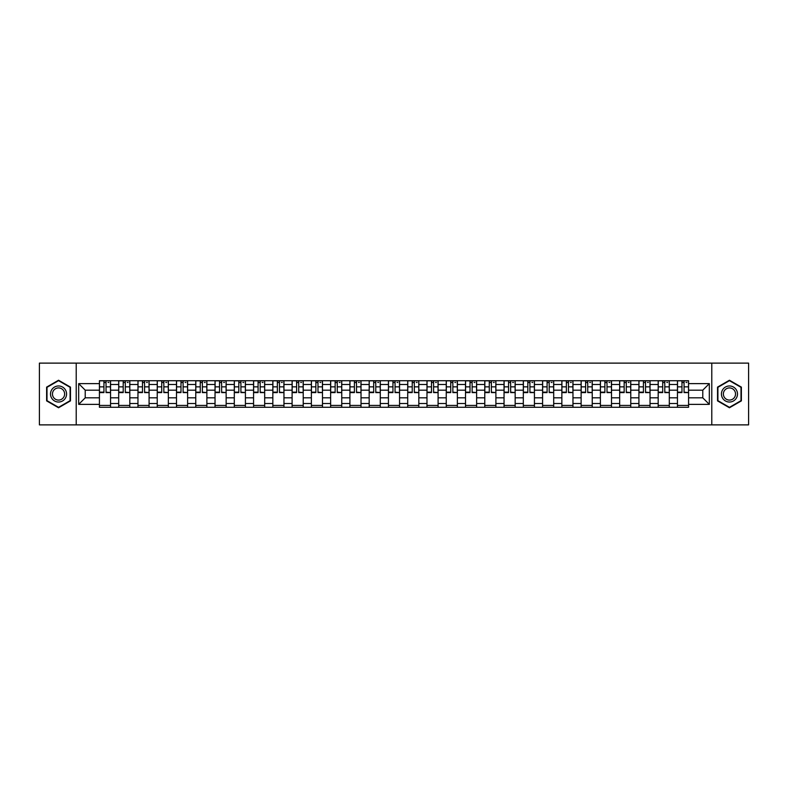 <?xml version="1.0" encoding="UTF-8"?>
<svg xmlns="http://www.w3.org/2000/svg" width="788" height="788" viewBox="0 0 788 788"><rect width="100%" height="100%" fill="white"/><g stroke="black" fill="none" stroke-linecap="round" stroke-linejoin="round"><path stroke-width="1.18" d="M711.791 424.88L748.6 424.88L748.6 363.12L39.4 363.12L39.4 424.88L711.791 424.88L711.791 363.12M118.692 407.278L118.692 384.485L110.547 384.485L110.547 407.278M110.547 384.485L110.547 380.722M118.692 384.485L118.692 380.722M129.813 380.722L129.813 407.278M137.959 407.278L137.959 380.722M149.08 380.722L149.08 407.278M157.226 407.278L157.226 380.722M168.346 380.722L168.346 407.278M176.492 407.278L176.492 380.722M187.613 380.722L187.613 407.278M195.769 407.278L195.769 380.722M206.88 380.722L206.88 407.278M215.035 407.278L215.035 380.722M226.146 380.722L226.146 407.278M234.302 407.278L234.302 380.722M245.413 380.722L245.413 407.278M253.569 407.278L253.569 380.722M264.679 380.722L264.679 407.278M272.835 407.278L272.835 380.722M283.956 380.722L283.956 407.278M292.102 407.278L292.102 380.722M303.222 380.722L303.222 407.278M311.368 407.278L311.368 380.722M322.489 380.722L322.489 407.278M330.635 407.278L330.635 380.722M341.756 380.722L341.756 407.278M349.911 407.278L349.911 380.722M361.022 380.722L361.022 407.278M369.178 407.278L369.178 380.722M380.289 380.722L380.289 407.278M388.445 407.278L388.445 380.722M399.555 380.722L399.555 407.278M407.711 407.278L407.711 380.722M418.822 380.722L418.822 407.278M426.978 407.278L426.978 380.722M438.089 380.722L438.089 407.278M446.244 407.278L446.244 380.722M457.365 380.722L457.365 407.278M465.511 407.278L465.511 380.722M476.632 380.722L476.632 407.278M484.778 407.278L484.778 380.722M495.898 380.722L495.898 407.278M504.044 407.278L504.044 380.722M515.165 380.722L515.165 407.278M523.321 407.278L523.321 380.722M534.431 380.722L534.431 407.278M542.587 407.278L542.587 380.722M553.698 380.722L553.698 407.278M561.854 407.278L561.854 380.722M572.965 380.722L572.965 407.278M581.12 407.278L581.12 380.722M592.231 380.722L592.231 407.278M600.387 407.278L600.387 380.722M611.508 380.722L611.508 407.278M619.654 407.278L619.654 380.722M630.774 380.722L630.774 407.278M638.92 407.278L638.92 380.722M650.041 380.722L650.041 407.278M658.187 407.278L658.187 380.722M669.308 380.722L669.308 407.278M677.453 407.278L677.453 380.722M677.453 397.832L669.308 397.832M658.187 397.832L650.041 397.832M638.92 397.832L630.774 397.832M619.654 397.832L611.508 397.832M600.387 397.832L592.231 397.832M581.12 397.832L572.965 397.832M561.854 397.832L553.698 397.832M542.587 397.832L534.431 397.832M523.321 397.832L515.165 397.832M504.044 397.832L495.898 397.832M484.778 397.832L476.632 397.832M465.511 397.832L457.365 397.832M446.244 397.832L438.089 397.832M426.978 397.832L418.822 397.832M407.711 397.832L399.555 397.832M388.445 397.832L380.289 397.832M369.178 397.832L361.022 397.832M349.911 397.832L341.756 397.832M330.635 397.832L322.489 397.832M311.368 397.832L303.222 397.832M292.102 397.832L283.956 397.832M272.835 397.832L264.679 397.832M253.569 397.832L245.413 397.832M234.302 397.832L226.146 397.832M215.035 397.832L206.88 397.832M195.769 397.832L187.613 397.832M176.492 397.832L168.346 397.832M157.226 397.832L149.08 397.832M137.959 397.832L129.813 397.832M118.692 397.832L110.547 397.832M677.453 390.168L669.308 390.168M658.187 390.168L650.041 390.168M638.92 390.168L630.774 390.168M619.654 390.168L611.508 390.168M600.387 390.168L592.231 390.168M581.12 390.168L572.965 390.168M561.854 390.168L553.698 390.168M542.587 390.168L534.431 390.168M523.321 390.168L515.165 390.168M504.044 390.168L495.898 390.168M484.778 390.168L476.632 390.168M465.511 390.168L457.365 390.168M446.244 390.168L438.089 390.168M426.978 390.168L418.822 390.168M407.711 390.168L399.555 390.168M388.445 390.168L380.289 390.168M369.178 390.168L361.022 390.168M349.911 390.168L341.756 390.168M330.635 390.168L322.489 390.168M311.368 390.168L303.222 390.168M292.102 390.168L283.956 390.168M272.835 390.168L264.679 390.168M253.569 390.168L245.413 390.168M234.302 390.168L226.146 390.168M215.035 390.168L206.88 390.168M195.769 390.168L187.613 390.168M176.492 390.168L168.346 390.168M157.226 390.168L149.08 390.168M137.959 390.168L129.813 390.168M118.692 390.168L110.547 390.168M85.222 397.832L99.426 397.832L99.426 390.168L85.222 390.168L85.222 397.832L78.672 404.372L78.672 383.628L99.426 383.628L99.426 390.168M688.574 390.168L688.574 397.832L702.778 397.832L702.778 390.168L688.574 390.168L688.574 380.722L99.426 380.722L99.426 383.628M688.574 383.628L709.328 383.628L709.328 404.372L688.574 404.372L688.574 397.832M99.426 397.832L99.426 407.278L688.574 407.278L688.574 404.372M99.426 404.372L78.672 404.372M76.209 424.88L76.209 363.12M70.467 387.115L58.548 380.24L46.63 387.115L46.63 400.885L58.548 407.76L70.467 400.885L70.467 387.115M741.37 387.115L729.452 380.24L717.533 387.115L717.533 400.885L729.452 407.76L741.37 400.885L741.37 387.115M110.547 405.426L99.426 405.426M103.937 382.574L106.035 382.574M129.813 405.426L118.692 405.426M123.204 382.574L125.302 382.574M149.08 405.426L137.959 405.426M142.47 382.574L144.568 382.574M168.346 405.426L157.226 405.426M161.737 382.574L163.835 382.574M187.613 405.426L176.492 405.426M181.004 382.574L183.102 382.574M206.88 405.426L195.769 405.426M200.27 382.574L202.368 382.574M226.146 405.426L215.035 405.426M219.537 382.574L221.645 382.574M245.413 405.426L234.302 405.426M238.813 382.574L240.911 382.574M264.679 405.426L253.569 405.426M258.08 382.574L260.178 382.574M283.956 405.426L272.835 405.426M277.346 382.574L279.445 382.574M303.222 405.426L292.102 405.426M296.613 382.574L298.711 382.574M322.489 405.426L311.368 405.426M315.88 382.574L317.978 382.574M341.756 405.426L330.635 405.426M335.146 382.574L337.244 382.574M361.022 405.426L349.911 405.426M354.413 382.574L356.511 382.574M380.289 405.426L369.178 405.426M373.679 382.574L375.777 382.574M399.555 405.426L388.445 405.426M392.946 382.574L395.054 382.574M418.822 405.426L407.711 405.426M412.222 382.574L414.321 382.574M438.089 405.426L426.978 405.426M431.489 382.574L433.587 382.574M457.365 405.426L446.244 405.426M450.756 382.574L452.854 382.574M476.632 405.426L465.511 405.426M470.022 382.574L472.12 382.574M495.898 405.426L484.778 405.426M489.289 382.574L491.387 382.574M515.165 405.426L504.044 405.426M508.555 382.574L510.654 382.574M534.431 405.426L523.321 405.426M527.822 382.574L529.92 382.574M553.698 405.426L542.587 405.426M547.089 382.574L549.187 382.574M572.965 405.426L561.854 405.426M566.355 382.574L568.463 382.574M592.231 405.426L581.12 405.426M585.632 382.574L587.73 382.574M611.508 405.426L600.387 405.426M604.898 382.574L606.996 382.574M630.774 405.426L619.654 405.426M624.165 382.574L626.263 382.574M650.041 405.426L638.92 405.426M643.432 382.574L645.53 382.574M669.308 405.426L658.187 405.426M662.698 382.574L664.796 382.574M688.574 405.426L677.453 405.426M681.965 382.574L684.063 382.574M78.672 383.628L85.222 390.168M702.778 397.832L709.328 404.372M702.778 390.168L709.328 383.628M106.035 392.158L110.478 392.582L106.035 392.582L106.035 380.85L110.478 380.85L108.015 380.85M110.478 392.158L110.478 380.85M103.937 382.456L106.035 382.456M108.015 382.456L108.872 382.456M101.957 380.85L99.485 380.85L99.485 392.582L103.937 392.582L103.937 380.85L102.145 380.85M99.485 380.85L107.828 380.85M125.302 392.158L129.744 392.582L125.302 392.582L125.302 380.85L129.744 380.85L127.282 380.85M129.744 392.158L129.744 380.85M123.204 382.456L125.302 382.456M127.282 382.456L128.139 382.456M121.224 380.85L118.752 380.85L118.752 392.582L123.204 392.582L123.204 380.85L121.411 380.85M118.752 380.85L127.095 380.85M144.568 392.158L149.021 392.582L144.568 392.582L144.568 380.85L149.021 380.85L146.548 380.85M149.021 392.158L149.021 380.85M142.47 382.456L144.568 382.456M146.548 382.456L147.415 382.456M140.491 380.85L138.028 380.85L138.028 392.582L142.47 392.582L142.47 380.85L140.678 380.85M138.028 380.85L146.361 380.85M51.594 398.019A8.028 8.028 0 0 0 62.557 400.954A8.028 8.028 0 0 0 65.493 389.981A8.028 8.028 0 0 0 54.53 387.046A8.028 8.028 0 0 0 51.594 398.019M53.279 397.044A6.077 6.077 0 0 0 61.582 399.26A6.077 6.077 0 0 0 63.808 390.956A6.077 6.077 0 0 0 55.505 388.74A6.077 6.077 0 0 0 53.279 397.044M58.548 380.663L70.093 387.332L70.093 400.668L58.548 407.337L46.994 400.668L46.994 387.332L58.548 380.663M722.507 398.019A8.028 8.028 0 0 0 733.47 400.954A8.028 8.028 0 0 0 736.406 389.981A8.028 8.028 0 0 0 725.443 387.046A8.028 8.028 0 0 0 722.507 398.019M724.192 397.044A6.077 6.077 0 0 0 732.495 399.26A6.077 6.077 0 0 0 734.721 390.956A6.077 6.077 0 0 0 726.418 388.74A6.077 6.077 0 0 0 724.192 397.044M729.452 380.663L741.006 387.332L741.006 400.668L729.452 407.337L717.907 400.668L717.907 387.332L729.452 380.663M163.835 392.158L168.287 392.582L163.835 392.582L163.835 380.85L168.287 380.85L165.815 380.85M168.287 392.158L168.287 380.85M161.737 382.456L163.835 382.456M165.815 382.456L166.682 382.456M159.757 380.85L157.295 380.85L157.295 392.582L161.737 392.582L161.737 380.85L159.944 380.85M157.295 380.85L165.628 380.85M183.102 392.158L187.554 392.582L183.102 392.582L183.102 380.85L187.554 380.85L185.082 380.85M187.554 392.158L187.554 380.85M181.004 382.456L183.102 382.456M185.082 382.456L185.948 382.456M179.034 380.85L176.561 380.85L176.561 392.582L181.004 392.582L181.004 380.85L179.211 380.85M176.561 380.85L184.894 380.85M202.368 392.158L206.82 392.582L202.368 392.582L202.368 380.85L206.82 380.85L204.348 380.85M206.82 392.158L206.82 380.85M200.27 382.456L202.368 382.456M204.348 382.456L205.215 382.456M198.3 380.85L195.828 380.85L195.828 392.582L200.27 392.582L200.27 380.85L198.477 380.85M195.828 380.85L204.161 380.85M221.645 392.158L226.087 392.582L221.645 392.582L221.645 380.85L226.087 380.85L223.615 380.85M226.087 392.158L226.087 380.85M219.537 382.456L221.645 382.456M223.615 382.456L224.482 382.456M217.567 380.85L215.094 380.85L215.094 392.582L219.537 392.582L219.537 380.85L217.754 380.85M215.094 380.85L223.428 380.85M240.911 392.158L245.354 392.582L240.911 392.582L240.911 380.85L245.354 380.85L242.881 380.85M245.354 392.158L245.354 380.85M238.813 382.456L240.911 382.456M242.881 382.456L243.748 382.456M236.833 380.85L234.361 380.85L234.361 392.582L238.813 392.582L238.813 380.85L237.021 380.85M234.361 380.85L242.694 380.85M260.178 392.158L264.62 392.582L260.178 392.582L260.178 380.85L264.62 380.85L262.148 380.85M264.62 392.158L264.62 380.85M258.08 382.456L260.178 382.456M262.148 382.456L263.015 382.456M256.1 380.85L253.628 380.85L253.628 392.582L258.08 392.582L258.08 380.85L256.287 380.85M253.628 380.85L261.971 380.85M279.445 392.158L283.887 392.582L279.445 392.582L279.445 380.85L283.887 380.85L281.424 380.85M283.887 392.158L283.887 380.85M277.346 382.456L279.445 382.456M281.424 382.456L282.281 382.456M275.367 380.85L272.894 380.85L272.894 392.582L277.346 392.582L277.346 380.85L275.554 380.85M272.894 380.85L281.237 380.85M298.711 392.158L303.153 392.582L298.711 392.582L298.711 380.85L303.153 380.85L300.691 380.85M303.153 392.158L303.153 380.85M296.613 382.456L298.711 382.456M300.691 382.456L301.548 382.456M294.633 380.85L292.161 380.85L292.161 392.582L296.613 392.582L296.613 380.85L294.82 380.85M292.161 380.85L300.504 380.85M317.978 392.158L322.43 392.582L317.978 392.582L317.978 380.85L322.43 380.85L319.958 380.85M322.43 392.158L322.43 380.85M315.88 382.456L317.978 382.456M319.958 382.456L320.824 382.456M313.9 380.85L311.437 380.85L311.437 392.582L315.88 392.582L315.88 380.85L314.087 380.85M311.437 380.85L319.77 380.85M337.244 392.158L341.696 392.582L337.244 392.582L337.244 380.85L341.696 380.85L339.224 380.85M341.696 392.158L341.696 380.85M335.146 382.456L337.244 382.456M339.224 382.456L340.091 382.456M333.166 380.85L330.704 380.85L330.704 392.582L335.146 392.582L335.146 380.85L333.354 380.85M330.704 380.85L339.037 380.85M356.511 392.158L360.963 392.582L356.511 392.582L356.511 380.85L360.963 380.85L358.491 380.85M360.963 392.158L360.963 380.85M354.413 382.456L356.511 382.456M358.491 382.456L359.358 382.456M352.443 380.85L349.971 380.85L349.971 392.582L354.413 392.582L354.413 380.85L352.62 380.85M349.971 380.85L358.304 380.85M375.777 392.158L380.23 392.582L375.777 392.582L375.777 380.85L380.23 380.85L377.757 380.85M380.23 392.158L380.23 380.85M373.679 382.456L375.777 382.456M377.757 382.456L378.624 382.456M371.709 380.85L369.237 380.85L369.237 392.582L373.679 392.582L373.679 380.85L371.887 380.85M369.237 380.85L377.57 380.85M395.054 392.158L399.496 392.582L395.054 392.582L395.054 380.85L399.496 380.85L397.024 380.85M399.496 392.158L399.496 380.85M392.946 382.456L395.054 382.456M397.024 382.456L397.891 382.456M390.976 380.85L388.504 380.85L388.504 392.582L392.946 392.582L392.946 380.85L391.163 380.85M388.504 380.85L396.837 380.85M414.321 392.158L418.763 392.582L414.321 392.582L414.321 380.85L418.763 380.85L416.291 380.85M418.763 392.158L418.763 380.85M412.222 382.456L414.321 382.456M416.291 382.456L417.157 382.456M410.243 380.85L407.77 380.85L407.77 392.582L412.222 392.582L412.222 380.85L410.43 380.85M407.77 380.85L416.113 380.85M433.587 392.158L438.029 392.582L433.587 392.582L433.587 380.85L438.029 380.85L435.557 380.85M438.029 392.158L438.029 380.85M431.489 382.456L433.587 382.456M435.557 382.456L436.424 382.456M429.509 380.85L427.037 380.85L427.037 392.582L431.489 392.582L431.489 380.85L429.696 380.85M427.037 380.85L435.38 380.85M452.854 392.158L457.296 392.582L452.854 392.582L452.854 380.85L457.296 380.85L454.834 380.85M457.296 392.158L457.296 380.85M450.756 382.456L452.854 382.456M454.834 382.456L455.691 382.456M448.776 380.85L446.304 380.85L446.304 392.582L450.756 392.582L450.756 380.85L448.963 380.85M446.304 380.85L454.646 380.85M472.12 392.158L476.563 392.582L472.12 392.582L472.12 380.85L476.563 380.85L474.1 380.85M476.563 392.158L476.563 380.85M470.022 382.456L472.12 382.456M474.1 382.456L474.957 382.456M468.042 380.85L465.57 380.85L465.57 392.582L470.022 392.582L470.022 380.85L468.23 380.85M465.57 380.85L473.913 380.85M491.387 392.158L495.839 392.582L491.387 392.582L491.387 380.85L495.839 380.85L493.367 380.85M495.839 392.158L495.839 380.85M489.289 382.456L491.387 382.456M493.367 382.456L494.234 382.456M487.309 380.85L484.847 380.85L484.847 392.582L489.289 392.582L489.289 380.85L487.496 380.85M484.847 380.85L493.18 380.85M510.654 392.158L515.106 392.582L510.654 392.582L510.654 380.85L515.106 380.85L512.633 380.85M515.106 392.158L515.106 380.85M508.555 382.456L510.654 382.456M512.633 382.456L513.5 382.456M506.576 380.85L504.113 380.85L504.113 392.582L508.555 392.582L508.555 380.85L506.763 380.85M504.113 380.85L512.446 380.85M529.92 392.158L534.372 392.582L529.92 392.582L529.92 380.85L534.372 380.85L531.9 380.85M534.372 392.158L534.372 380.85M527.822 382.456L529.92 382.456M531.9 382.456L532.767 382.456M525.852 380.85L523.38 380.85L523.38 392.582L527.822 392.582L527.822 380.85L526.029 380.85M523.38 380.85L531.713 380.85M549.187 392.158L553.639 392.582L549.187 392.582L549.187 380.85L553.639 380.85L551.167 380.85M553.639 392.158L553.639 380.85M547.089 382.456L549.187 382.456M551.167 382.456L552.033 382.456M545.119 380.85L542.646 380.85L542.646 392.582L547.089 392.582L547.089 380.85L545.306 380.85M542.646 380.85L550.979 380.85M568.463 392.158L572.906 392.582L568.463 392.582L568.463 380.85L572.906 380.85L570.433 380.85M572.906 392.158L572.906 380.85M566.355 382.456L568.463 382.456M570.433 382.456L571.3 382.456M564.385 380.85L561.913 380.85L561.913 392.582L566.355 392.582L566.355 380.85L564.572 380.85M561.913 380.85L570.246 380.85M587.73 392.158L592.172 392.582L587.73 392.582L587.73 380.85L592.172 380.85L589.7 380.85M592.172 392.158L592.172 380.85M585.632 382.456L587.73 382.456M589.7 382.456L590.567 382.456M583.652 380.85L581.18 380.85L581.18 392.582L585.632 392.582L585.632 380.85L583.839 380.85M581.18 380.85L589.523 380.85M606.996 392.158L611.439 392.582L606.996 392.582L606.996 380.85L611.439 380.85L608.966 380.85M611.439 392.158L611.439 380.85M604.898 382.456L606.996 382.456M608.966 382.456L609.833 382.456M602.918 380.85L600.446 380.85L600.446 392.582L604.898 392.582L604.898 380.85L603.106 380.85M600.446 380.85L608.789 380.85M626.263 392.158L630.705 392.582L626.263 392.582L626.263 380.85L630.705 380.85L628.243 380.85M630.705 392.158L630.705 380.85M624.165 382.456L626.263 382.456M628.243 382.456L629.1 382.456M622.185 380.85L619.713 380.85L619.713 392.582L624.165 392.582L624.165 380.85L622.372 380.85M619.713 380.85L628.056 380.85M645.53 392.158L649.972 392.582L645.53 392.582L645.53 380.85L649.972 380.85L647.509 380.85M649.972 392.158L649.972 380.85M643.432 382.456L645.53 382.456M647.509 382.456L648.366 382.456M641.452 380.85L638.979 380.85L638.979 392.582L643.432 392.582L643.432 380.85L641.639 380.85M638.979 380.85L647.322 380.85M664.796 392.158L669.248 392.582L664.796 392.582L664.796 380.85L669.248 380.85L666.776 380.85M669.248 392.158L669.248 380.85M662.698 382.456L664.796 382.456M666.776 382.456L667.643 382.456M660.718 380.85L658.256 380.85L658.256 392.582L662.698 392.582L662.698 380.85L660.905 380.85M658.256 380.85L666.589 380.85M684.063 392.158L688.515 392.582L684.063 392.582L684.063 380.85L688.515 380.85L686.043 380.85M688.515 392.158L688.515 380.85M681.965 382.456L684.063 382.456M686.043 382.456L686.909 382.456M679.985 380.85L677.522 380.85L677.522 392.582L681.965 392.582L681.965 380.85L680.172 380.85M677.522 380.85L685.855 380.85M658.187 384.485L650.041 384.485M638.92 384.485L630.774 384.485M619.654 384.485L611.508 384.485M600.387 384.485L592.231 384.485M581.12 384.485L572.965 384.485M561.854 384.485L553.698 384.485M542.587 384.485L534.431 384.485M523.321 384.485L515.165 384.485M504.044 384.485L495.898 384.485M484.778 384.485L476.632 384.485M465.511 384.485L457.365 384.485M446.244 384.485L438.089 384.485M426.978 384.485L418.822 384.485M407.711 384.485L399.555 384.485M388.445 384.485L380.289 384.485M369.178 384.485L361.022 384.485M349.911 384.485L341.756 384.485M330.635 384.485L322.489 384.485M311.368 384.485L303.222 384.485M292.102 384.485L283.956 384.485M272.835 384.485L264.679 384.485M253.569 384.485L245.413 384.485M234.302 384.485L226.146 384.485M215.035 384.485L206.88 384.485M195.769 384.485L187.613 384.485M176.492 384.485L168.346 384.485M157.226 384.485L149.08 384.485M137.959 384.485L129.813 384.485M677.453 384.485L669.308 384.485M658.187 403.515L650.041 403.515M638.92 403.515L630.774 403.515M619.654 403.515L611.508 403.515M600.387 403.515L592.231 403.515M581.12 403.515L572.965 403.515M561.854 403.515L553.698 403.515M542.587 403.515L534.431 403.515M523.321 403.515L515.165 403.515M504.044 403.515L495.898 403.515M484.778 403.515L476.632 403.515M465.511 403.515L457.365 403.515M446.244 403.515L438.089 403.515M426.978 403.515L418.822 403.515M407.711 403.515L399.555 403.515M388.445 403.515L380.289 403.515M369.178 403.515L361.022 403.515M349.911 403.515L341.756 403.515M330.635 403.515L322.489 403.515M311.368 403.515L303.222 403.515M292.102 403.515L283.956 403.515M272.835 403.515L264.679 403.515M253.569 403.515L245.413 403.515M234.302 403.515L226.146 403.515M215.035 403.515L206.88 403.515M195.769 403.515L187.613 403.515M176.492 403.515L168.346 403.515M157.226 403.515L149.08 403.515M137.959 403.515L129.813 403.515M118.692 403.515L110.547 403.515M677.453 403.515L669.308 403.515M106.035 386.849L110.478 386.849M99.485 392.158L103.937 392.158M99.485 386.849L103.937 386.849M125.302 386.849L129.744 386.849M118.752 392.158L123.204 392.158M118.752 386.849L123.204 386.849M144.568 386.849L149.021 386.849M138.028 392.158L142.47 392.158M138.028 386.849L142.47 386.849M163.835 386.849L168.287 386.849M157.295 392.158L161.737 392.158M157.295 386.849L161.737 386.849M183.102 386.849L187.554 386.849M176.561 392.158L181.004 392.158M176.561 386.849L181.004 386.849M202.368 386.849L206.82 386.849M195.828 392.158L200.27 392.158M195.828 386.849L200.27 386.849M221.645 386.849L226.087 386.849M215.094 392.158L219.537 392.158M215.094 386.849L219.537 386.849M240.911 386.849L245.354 386.849M234.361 392.158L238.813 392.158M234.361 386.849L238.813 386.849M260.178 386.849L264.62 386.849M253.628 392.158L258.08 392.158M253.628 386.849L258.08 386.849M279.445 386.849L283.887 386.849M272.894 392.158L277.346 392.158M272.894 386.849L277.346 386.849M298.711 386.849L303.153 386.849M292.161 392.158L296.613 392.158M292.161 386.849L296.613 386.849M317.978 386.849L322.43 386.849M311.437 392.158L315.88 392.158M311.437 386.849L315.88 386.849M337.244 386.849L341.696 386.849M330.704 392.158L335.146 392.158M330.704 386.849L335.146 386.849M356.511 386.849L360.963 386.849M349.971 392.158L354.413 392.158M349.971 386.849L354.413 386.849M375.777 386.849L380.23 386.849M369.237 392.158L373.679 392.158M369.237 386.849L373.679 386.849M395.054 386.849L399.496 386.849M388.504 392.158L392.946 392.158M388.504 386.849L392.946 386.849M414.321 386.849L418.763 386.849M407.77 392.158L412.222 392.158M407.77 386.849L412.222 386.849M433.587 386.849L438.029 386.849M427.037 392.158L431.489 392.158M427.037 386.849L431.489 386.849M452.854 386.849L457.296 386.849M446.304 392.158L450.756 392.158M446.304 386.849L450.756 386.849M472.12 386.849L476.563 386.849M465.57 392.158L470.022 392.158M465.57 386.849L470.022 386.849M491.387 386.849L495.839 386.849M484.847 392.158L489.289 392.158M484.847 386.849L489.289 386.849M510.654 386.849L515.106 386.849M504.113 392.158L508.555 392.158M504.113 386.849L508.555 386.849M529.92 386.849L534.372 386.849M523.38 392.158L527.822 392.158M523.38 386.849L527.822 386.849M549.187 386.849L553.639 386.849M542.646 392.158L547.089 392.158M542.646 386.849L547.089 386.849M568.463 386.849L572.906 386.849M561.913 392.158L566.355 392.158M561.913 386.849L566.355 386.849M587.73 386.849L592.172 386.849M581.18 392.158L585.632 392.158M581.18 386.849L585.632 386.849M606.996 386.849L611.439 386.849M600.446 392.158L604.898 392.158M600.446 386.849L604.898 386.849M626.263 386.849L630.705 386.849M619.713 392.158L624.165 392.158M619.713 386.849L624.165 386.849M645.53 386.849L649.972 386.849M638.979 392.158L643.432 392.158M638.979 386.849L643.432 386.849M664.796 386.849L669.248 386.849M658.256 392.158L662.698 392.158M658.256 386.849L662.698 386.849M684.063 386.849L688.515 386.849M677.522 392.158L681.965 392.158M677.522 386.849L681.965 386.849"/></g></svg>

